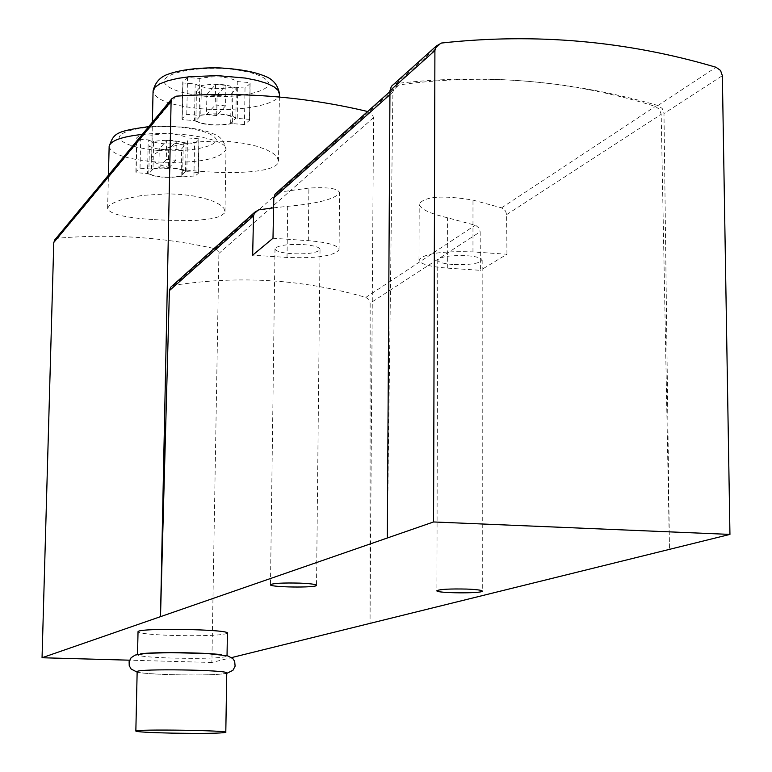 <?xml version="1.0" encoding="UTF-8"?>
<svg xmlns="http://www.w3.org/2000/svg" width="772" height="772" viewBox="0 0 772 772"><rect width="100%" height="100%" fill="white"/><g stroke="black" fill="none" stroke-linecap="round" stroke-linejoin="round"><path stroke-width="0.58" stroke-dasharray="3.86 2.9" d="M55.208 239.349L57.813 238.22C111.226 233.626 163.683 237.139 215.185 248.758L217.868 250.466L218.901 253.467L211.866 662.472L231.668 657.58M367.626 111.515L371.882 113.542L373.552 117.682L370.029 623.38L370.145 303.193L480.155 231.793L480.425 270.325L447.316 268.125C429.01 266.668 419.572 263.87 418.993 259.759C424.503 253.486 442.491 250.881 472.966 251.913L506.963 254.239L480.425 270.325M201.087 171.355C238.191 174.395 278.306 171.867 278.47 161.194L277.264 157.285L273.047 153.271L265.906 149.44L256.121 146.072L244.27 143.409L230.934 141.681L216.758 141.102L202.467 141.614L188.822 143.071L176.576 145.348L166.337 148.243L158.521 151.505L153.503 154.882L151.592 158.154C153.339 164.841 169.84 169.242 201.087 171.355M154.381 219.634L176.19 220.657L196.609 220.406L212.84 218.515L220.281 216.276L224.324 213.255L224.932 211.47L223.774 208.112L219.837 204.628L213.207 201.28L204.146 198.308L193.164 195.934L180.831 194.38L167.736 193.811L141.932 195.432L121.175 199.851L113.966 202.66L109.344 205.564L107.607 208.363C109.383 214.076 124.968 217.829 154.381 219.634M506.963 254.239L506.615 214.626L505.544 210.949L501.578 207.851L472.985 200.112C442.713 195.065 424.812 196.339 419.264 203.933C419.843 208.797 429.222 213.4 447.413 217.743L475.832 225.414L479.123 228.222L480.155 231.793M387.332 537.987L392.909 92.003L394.318 87.699L399.027 84.91C442.327 78.879 485.559 77.711 528.723 81.388C571.869 85.132 614.068 93.47 655.322 106.401L659.491 109.412L661.189 114.314L669.459 549.355L663.978 113.523L722.36 75.695M172.137 285.958L174.047 285.283C239.32 275.257 303.251 279.3 365.832 297.413L368.939 299.584L370.145 303.193M273.616 207.822L287.676 206.327C317.012 203.663 334.305 199.272 339.555 193.135C338.918 188.6 328.698 186.911 308.897 188.078L276.945 192.431M227.402 633.252C222.433 635.385 204.387 636.128 173.275 635.481C151.756 634.729 140.002 633.532 138.024 631.892M211.866 662.472L129.561 660.185M291.787 253.698C281.027 252.811 275.421 251.161 274.996 248.738C277.708 245.39 287.145 244.01 303.319 244.599C314.098 245.506 319.666 247.156 320.033 249.559C317.244 252.907 307.825 254.287 291.787 253.698M272.989 238.258L308.308 240.671C328.197 242.35 338.454 245.399 339.072 249.81C333.871 256.005 316.52 258.552 287.03 257.452L252.666 255.165M453.058 264.497C443.138 263.696 438.042 262.181 437.753 259.961C440.773 256.565 450.501 255.146 466.954 255.715C476.874 256.526 481.95 258.041 482.172 260.251C479.084 263.648 469.376 265.057 453.058 264.497M393.498 84.438L396.239 83.54C440.571 78.358 484.739 77.634 528.723 81.388C572.689 85.19 615.776 93.238 657.966 105.523L662.251 108.534L663.978 113.523M226.756 673.078C221.776 674.776 203.692 675.317 172.503 674.718C150.926 674.062 139.143 673.087 137.146 671.775M221.332 654.704L227.026 656.219C222.056 658.111 203.982 658.738 172.831 658.111C150.598 657.387 138.825 656.287 137.522 654.791L140.61 653.865M195.181 83.965C204.397 88.905 216.961 89.938 232.903 87.072L245.023 88.066L250.109 83.559L250.022 82.623L237.815 81.61C228.676 76.573 216.015 75.521 199.832 78.454L187.509 77.441L182.781 81.803L182.945 82.951L195.181 83.965L194.486 120.615L182.221 119.641L182.945 82.951M148.253 139.906C157.054 144.132 168.73 145.03 183.282 142.588L194.554 143.457L198.954 139.722L198.829 138.796L187.48 137.927C178.737 133.614 166.984 132.707 152.219 135.196L140.784 134.318L136.673 137.927L136.885 139.028L148.253 139.906L147.51 173.526L136.113 172.687L136.885 139.028M182.221 119.641L182.057 118.541L186.785 114.381L199.147 115.366C215.359 112.577 228.049 113.59 237.216 118.396L249.462 119.361L250.022 82.623M237.216 118.396L237.815 81.61M249.462 119.361L249.549 120.258L244.454 124.553L245.023 88.066M244.454 124.553L232.295 123.597L232.903 87.072M232.295 123.597C216.324 126.319 203.721 125.325 194.486 120.615M186.785 114.381L187.509 77.441M199.147 115.366L199.832 78.454M200.788 115.346C215.513 113.001 227.2 113.928 235.846 118.135L230.674 123.616C216.17 125.904 204.57 124.987 195.876 120.866L200.788 115.346L201.338 85.596C216.035 83.154 227.701 84.119 236.328 88.481L231.156 94.174C216.681 96.568 205.111 95.622 196.426 91.347L201.338 85.596M136.113 172.687L135.911 171.645L140.022 168.2L151.486 169.049C166.279 166.684 178.052 167.553 186.824 171.664L198.192 172.503L198.829 138.796M186.824 171.664L187.48 137.927M198.192 172.503L198.327 173.391L193.917 176.942L194.554 143.457M193.917 176.942L182.626 176.112L183.282 142.588M182.626 176.112C168.045 178.429 156.34 177.57 147.51 173.526M140.022 168.2L140.784 134.318M151.486 169.049L152.219 135.196M153.001 169.029C166.443 167.041 177.29 167.842 185.541 171.442L181.121 176.122C167.871 178.071 157.092 177.28 148.803 173.748L153.001 169.029L153.599 141.45C167.013 139.375 177.84 140.205 186.081 143.939L181.661 148.813C168.431 150.839 157.681 150.029 149.401 146.352L153.599 141.45M235.846 118.135L236.328 88.481M230.674 123.616L231.156 94.174M195.876 120.866L196.426 91.347M215.581 84.476L225.906 85.325L217.067 95.274L206.886 94.445L215.581 84.476L215.224 105.011L225.559 105.841L225.906 85.325M185.541 171.442L186.081 143.939M181.121 176.122L181.661 148.813M148.803 173.748L149.401 146.352M166.684 140.494L176.257 141.237L168.711 149.739L159.244 149.015L166.684 140.494L166.289 159.543L175.871 160.258L176.257 141.237M225.559 105.841L216.72 115.53L217.067 95.274M216.72 115.53L206.51 114.719L206.886 94.445M206.51 114.719L215.224 105.011M175.871 160.258L168.325 168.537L168.711 149.739M168.325 168.537L158.849 167.833L159.244 149.015M158.849 167.833L166.289 159.543M176.035 96.191L57.813 238.22M368.958 111.834L215.185 248.758M506.615 214.626L661.189 114.314M389.928 94.647L392.909 92.003M174.047 285.283L258.726 209.859M279.155 191.659L399.027 84.91M501.578 207.851L655.322 106.401M365.832 297.413L475.253 225.212M308.308 240.671L308.897 188.078M287.03 257.452L287.676 206.327M447.316 268.125L447.413 217.743M472.966 251.913L472.985 200.112M657.966 105.523L716.02 67.261M396.239 83.54L441.488 43.029M373.552 117.682L218.901 253.467M279.425 93.528L279.416 94.232C279.271 104.712 239.088 112.085 202.245 108.842C172.117 105.918 155.722 100.167 153.049 91.579M204.725 96.239C180.706 93.557 167.07 88.712 163.818 81.707C164.397 72.819 195.885 66.421 228.637 68.824C253.38 71.757 266.851 76.775 269.042 83.868C266.967 92.659 236.068 98.478 204.725 96.239M142.241 134.424C179.77 130.391 228.821 139.597 226.013 149.729C219.509 159.621 196.049 163.693 155.626 161.946C127.129 159.341 111.631 154.313 109.132 146.844M157.787 150.424C135.418 148.099 122.536 143.939 119.149 137.947C119.206 130.352 147.877 124.929 178.226 127.004C201.241 129.532 213.989 133.817 216.469 139.877C215.137 147.404 186.93 152.364 157.787 150.424M389.947 91.598L394.318 87.699M339.072 249.81L339.593 193.135M418.993 259.759L419.215 203.933M274.996 248.738L270.47 584.684M320.033 249.559L316.52 585.244M437.753 259.961L436.884 590.686M482.172 260.251L482.288 590.995M137.146 672.132C140.543 673.145 152.258 673.995 172.272 674.699C198.636 675.355 216.787 674.911 226.756 673.387M227.026 656.219L227.036 655.66M278.518 161.203L279.377 97.031M151.601 158.154L152.383 122.198M224.98 211.47L226.013 149.729C224.633 141.276 220.242 135.94 212.831 133.701C206.587 130.198 181.671 124.736 148.697 126.647M107.617 208.363L108.437 175.186M249.549 120.258L250.109 83.559M182.057 118.541L182.781 81.803M198.327 173.391L198.954 139.722M135.911 171.645L136.673 137.927"/><path stroke-width="1.16" d="M129.561 660.185L42.055 657.744L160.499 616.664L171.104 101.373L171.876 98.7L176.035 96.191C241.173 91.492 305.046 96.596 367.626 111.515M231.668 657.58L729.945 534.407L433.565 521.959L434.906 50.547L436.363 45.982L441.488 43.029C535.314 32.791 626.825 40.868 716.02 67.261L720.527 70.445L722.36 75.695L729.945 534.407M433.565 521.959L160.499 616.664L169.415 290.6L170.506 287.406L172.137 285.958M276.945 192.431L275.064 194.11L273.819 197.825L272.989 238.258L252.666 255.165L253.515 215.861L254.741 212.242L258.726 209.859L273.616 207.822M138.024 631.892L138.034 631.776C136.76 627.665 231.233 629.228 227.402 633.252L227.036 655.66M299.401 583.111C282.861 582.735 273.22 583.265 270.47 584.684C268.579 587.299 316.626 588.003 316.52 585.359C316.124 584.327 310.421 583.574 299.401 583.111M466.732 589.075C449.912 588.718 439.963 589.248 436.884 590.686C434.848 593.224 482.23 593.687 482.288 591.14C482.056 590.184 476.864 589.499 466.732 589.075M387.332 537.987L389.957 90.71L391.356 86.367L393.498 84.438M42.055 657.744L53.779 242.476L55.208 239.349M171.355 733.12C149.006 732.599 137.165 731.914 135.843 731.074C134.511 729.029 229.622 730.389 225.791 732.358C220.811 733.39 202.66 733.641 171.355 733.12M137.146 671.775L137.155 671.679C135.853 668.398 230.587 669.884 226.756 673.078L225.8 732.29M140.61 653.865C152.2 651.886 205.14 652.427 221.332 654.704M273.819 197.825L389.928 94.647M169.415 290.6L253.515 215.861M389.957 90.71L434.906 50.547M171.104 101.373L53.779 242.476M153.049 91.579L154.95 87.275L159.881 83.83L167.649 80.809L177.898 78.368L190.115 76.64L217.907 75.656L245.351 78.078L257.153 80.433L266.861 83.395L273.992 86.792L278.229 90.469L279.416 94.232L279.377 97.031M109.132 146.844L109.151 146.39C110.483 140.697 121.513 136.702 142.241 134.424M170.506 287.406L254.741 212.242M275.064 194.11L389.947 91.598M391.356 86.367L436.363 45.982M171.876 98.7L54.416 240.304M135.843 731.074L137.155 671.679M226.756 673.387L232.941 670.308L235.113 666.178L234.669 661.324L232.835 658.564L227.489 655.775L206.964 653.527L170.728 652.629L146.477 653.315L135.168 655.071L131.105 657.725L129.117 661.594L129.233 665.667L131.134 669.044L137.146 672.132M137.532 654.395L138.034 631.776M152.383 122.198L153.068 90.961C155.211 82.17 160.508 76.486 168.981 73.909C181.121 69.741 197.391 67.714 217.772 67.82C238.017 68.804 253.563 71.526 264.42 75.965C272.805 78.966 277.804 84.814 279.425 93.528M108.437 175.186L109.151 146.39C113.822 133.324 115.385 131.259 148.697 126.647"/></g></svg>
